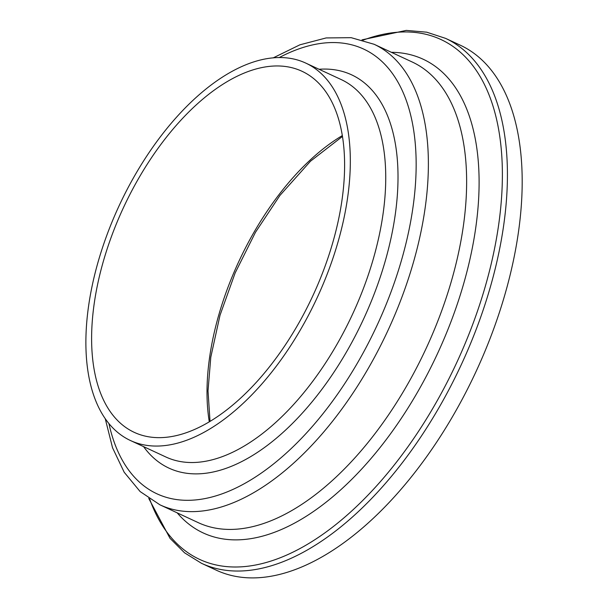 <?xml version="1.0" encoding="UTF-8"?>
<svg xmlns="http://www.w3.org/2000/svg" width="608" height="608" viewBox="0 0 608 608"><rect width="100%" height="100%" fill="white"/><g stroke="black" fill="none" stroke-linecap="round" stroke-linejoin="round"><path stroke-width="0.91" d="M94.377 302.427A199.067 104.424 -65.1 0 0 134.186 432.318A199.067 104.424 -65.1 0 0 312.816 295.845A199.067 104.424 -65.1 0 0 302.07 71.311A199.067 104.424 -65.1 0 0 94.377 302.427M148.732 498.408L170.012 538.316L184.574 552.832L201.476 563.289L216.228 570.152A289.454 151.84 -65.1 0 0 475.965 371.716A289.454 151.84 -65.1 0 0 460.347 45.228L445.588 38.372L426.702 32.186L406.22 30.4L361.988 39.847M88.776 304.714A208.08 109.151 -65.1 0 0 130.386 440.488A208.08 109.151 -65.1 0 0 317.102 297.836A208.08 109.151 -65.1 0 0 305.87 63.141A208.08 109.151 -65.1 0 0 88.776 304.714M342.388 135.546A199.067 104.424 -65.1 0 0 209.79 356.098A199.067 104.424 -65.1 0 0 209.281 421.754M201.476 563.289A289.454 151.84 -65.1 0 0 461.206 364.853A289.454 151.84 -65.1 0 0 445.588 38.372M149.674 499.046A286.581 150.328 -65.1 0 0 456.669 362.748A286.581 150.328 -65.1 0 0 363.082 40.151M177.186 512.848A261.144 136.982 -65.1 0 0 437.426 353.795A261.144 136.982 -65.1 0 0 391.362 52.303M105.275 418.783L112.533 447.754L124.192 472.256L140.114 491.545L159.95 504.83L198.2 522.622A253.954 133.213 -65.1 0 0 426.071 348.544A253.954 133.213 -65.1 0 0 412.391 62.084L374.125 44.285L351.188 37.681L326.177 37.932L299.926 44.802L273.098 57.927M159.95 504.83A253.954 133.213 -65.1 0 0 387.828 330.729A253.954 133.213 -65.1 0 0 374.125 44.285M108.938 423.609A245.214 128.63 -65.1 0 0 279.026 459.458A245.214 128.63 -65.1 0 0 416.161 164.586A245.214 128.63 -65.1 0 0 279.148 57.608M143.564 446.614A216.82 113.734 -65.1 0 0 363.417 319.382A216.82 113.734 -65.1 0 0 319.048 69.266M130.386 440.488L165.802 456.958A208.08 109.151 -65.1 0 0 352.503 314.328A208.08 109.151 -65.1 0 0 341.301 79.61M342.524 136.39L310.498 161.204L279.954 195.411L255.504 232.241L235.167 272.908L219.997 315.301L210.794 357.192L208.012 390.891L210.018 421.314M341.286 79.61L305.87 63.141"/></g></svg>
